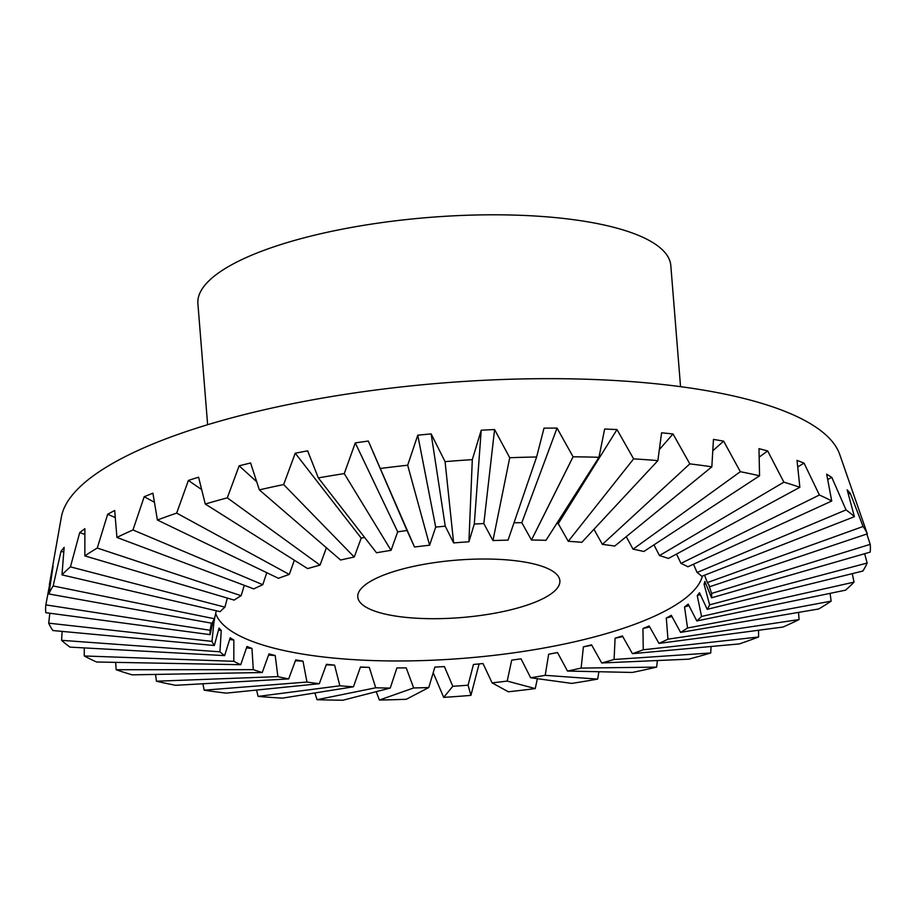 <?xml version="1.0" encoding="UTF-8"?>
<svg xmlns="http://www.w3.org/2000/svg" width="916" height="916" viewBox="0 0 916 916"><rect width="100%" height="100%" fill="white"/><g stroke="black" fill="none" stroke-linecap="round" stroke-linejoin="round"><path stroke-width="1.37" d="M214.241 619.205L211.985 641.383A251.579 71.482 175.4 0 0 214.344 645.517L219.039 628.044L221.26 630.552L219.932 651.814A251.579 71.482 175.4 0 0 224.638 655.616L230.191 637.788L233.832 640.044L233.82 661.306A251.579 71.482 175.4 0 0 240.736 664.695L246.976 646.478L251.969 648.448L253.297 669.653A251.579 71.482 175.4 0 0 262.262 672.527L268.995 653.909L275.201 655.535L277.88 676.615A251.579 71.482 175.4 0 0 288.666 678.916L295.708 659.898L302.967 661.146L306.975 682.042A251.579 71.482 175.4 0 0 319.329 683.702L326.44 664.295L334.592 665.13L339.859 685.798A251.579 71.482 175.4 0 0 353.462 686.782L360.446 666.997L369.285 667.398L375.72 687.779A251.579 71.482 175.4 0 0 390.25 688.065L396.891 667.936L406.2 667.89L413.677 687.95A251.579 71.482 175.4 0 0 428.768 687.527L434.882 667.088L444.42 666.596L452.802 686.302A251.579 71.482 175.4 0 0 468.076 685.179L473.457 664.466L483.007 663.55L492.11 682.878A251.579 71.482 175.4 0 0 507.212 681.08L511.7 660.138L521.009 658.822L530.662 677.76A251.579 71.482 175.4 0 0 545.203 675.332L548.65 654.23L557.5 652.524L567.496 671.062A251.579 71.482 175.4 0 0 581.122 668.085L583.4 646.856L591.564 644.83L601.697 662.966A251.579 71.482 175.4 0 0 614.075 659.486L615.094 638.223L618.769 637.055L622.388 635.91L632.429 653.669A251.579 71.482 175.4 0 0 643.261 649.788L642.952 628.525L649.181 625.994L658.947 643.387A251.579 71.482 175.4 0 0 667.947 639.196L666.298 618.014L671.313 615.312L680.577 632.395A251.579 71.482 175.4 0 0 687.538 627.987L684.538 606.942L688.214 604.148L696.801 620.945A251.579 71.482 175.4 0 0 701.553 616.445L697.236 595.595L699.492 592.767L707.209 609.323A251.579 71.482 175.4 0 0 709.625 604.835L704.083 584.225L704.851 581.442L711.56 597.816A251.579 71.482 175.4 0 0 711.583 593.453L708.766 584.797M211.39 623.143L210.153 630.277A251.579 71.482 175.4 0 0 210.13 634.651L212.936 621.483M216.291 610.754L214.504 618.769A251.579 71.482 175.4 0 0 212.088 623.269L48.857 593.969L53.094 566.031L45.846 604.881A413.631 117.534 175.4 0 0 45.8 612.678L210.13 634.651M227.34 598.079L224.912 607.148A251.579 71.482 175.4 0 0 220.172 611.659L61.979 574.882L64.154 547.356L61.006 551.306L53.162 585.965A413.631 117.534 175.4 0 0 48.857 593.969M244.297 585.335L241.137 595.698A251.579 71.482 175.4 0 0 234.187 600.106L84.856 555.898L84.867 528.681L79.715 532.597L70.44 566.867A413.631 117.534 175.4 0 0 61.979 574.882M266.796 572.695L262.778 584.706A251.579 71.482 175.4 0 0 253.778 588.896L116.927 537.452L114.695 510.464L107.664 514.254L97.268 548.043A413.631 117.534 175.4 0 0 84.856 555.898M294.345 560.214L289.284 574.435A251.579 71.482 175.4 0 0 278.464 578.317L157.392 520.025L152.915 493.174L144.19 496.724L132.969 529.975A413.631 117.534 175.4 0 0 116.927 537.452M215.684 613.48A244.984 69.616 175.4 0 0 367.064 660.344A244.984 69.616 175.4 0 0 617.155 630.322A244.984 69.616 175.4 0 0 702.423 576.038M680.554 386.666L670.821 265.606A237.233 67.406 175.4 0 0 531.097 215.787A237.233 67.406 175.4 0 0 281.052 244.48A237.233 67.406 175.4 0 0 197.89 303.654L207.634 424.726M381.858 613.273A101.378 28.808 -4.6 0 1 357.778 596.992A101.378 28.808 -4.6 0 1 422.849 564.519A101.378 28.808 -4.6 0 1 535.803 564.439A101.378 28.808 -4.6 0 1 559.882 580.733A101.378 28.808 -4.6 0 1 494.823 613.193A101.378 28.808 -4.6 0 1 381.858 613.273M492.957 540.566L483.831 523.563L474.293 524.044L468.923 541.791L472.312 459.637L481.221 430.211L494.583 429.535L509.72 457.737L492.957 540.566A251.579 71.482 175.4 0 1 508.036 540.142L536.616 456.981L544.012 428.138L557.043 428.081L573.084 456.798L531.475 540.028A251.579 71.482 175.4 0 1 545.993 540.314L598.972 457.302L604.64 429.009L617.018 429.57L633.62 458.87L568.252 541.31A251.579 71.482 175.4 0 1 581.855 542.295L657.871 460.622L661.592 432.787L673.008 433.955L689.828 463.874L602.396 544.39A251.579 71.482 175.4 0 1 614.739 546.05L711.835 466.839L713.461 439.394L723.64 441.134L740.334 471.706L633.048 549.188A251.579 71.482 175.4 0 1 643.833 551.478L759.559 475.805L758.986 448.657L767.677 450.935L783.878 482.171L659.463 555.577A251.579 71.482 175.4 0 1 668.417 558.451L799.851 487.301L797.035 460.359L804.03 463.107L819.408 495.006L680.989 563.397A251.579 71.482 175.4 0 1 687.893 566.786L831.728 501.041L826.679 474.202L831.785 477.362L846.029 509.903L697.087 572.477A251.579 71.482 175.4 0 1 701.782 576.29L854.399 516.693L847.185 489.842L850.288 493.346L863.101 526.482L707.37 582.576A251.579 71.482 175.4 0 1 709.74 586.721L867.315 533.856L839.697 454.382A391.498 111.248 175.4 0 0 597.53 379.648A391.498 111.248 175.4 0 0 198.188 427.646A391.498 111.248 175.4 0 0 61.372 517.002L49.372 584.66M289.284 574.435L176.685 513.109L188.375 480.442L193.448 478.805L198.589 477.202L205.264 504.04L307.65 568.607A251.579 71.482 175.4 0 1 320.028 565.126L227.317 497.846A413.631 117.534 175.4 0 0 205.264 504.04M227.317 497.846L239.145 465.82L250.583 462.969L259.354 489.888L340.603 560.019A251.579 71.482 175.4 0 1 354.229 557.031L283.639 484.564A413.631 117.534 175.4 0 0 259.354 489.888M283.639 484.564L295.238 453.202L307.627 450.821L318.333 477.912L376.51 552.76A251.579 71.482 175.4 0 1 391.052 550.344L344.244 473.606A413.631 117.534 175.4 0 0 318.333 477.912M344.244 473.606L355.271 442.897L368.312 441.043L414.513 547.012L407.002 530.501L397.693 531.818L391.052 550.344M407.666 465.225L417.776 435.18L431.15 433.898L445.073 461.641L453.638 542.913L445.245 526.173L435.695 527.089L429.604 545.215L407.666 465.225A413.631 117.534 175.4 0 0 380.758 468.42M472.312 459.637A413.631 117.534 175.4 0 0 445.073 461.641M536.616 456.981A413.631 117.534 175.4 0 0 509.72 457.737M598.972 457.302A413.631 117.534 175.4 0 0 573.084 456.798M657.871 460.622A413.631 117.534 175.4 0 0 633.62 458.87M711.835 466.839A413.631 117.534 175.4 0 0 689.828 463.874M759.559 475.805A413.631 117.534 175.4 0 0 740.334 471.706M799.851 487.301A413.631 117.534 175.4 0 0 783.878 482.171M831.728 501.041A413.631 117.534 175.4 0 0 819.408 495.006M854.399 516.693A413.631 117.534 175.4 0 0 846.029 509.903M867.315 533.856A413.631 117.534 175.4 0 0 863.101 526.482M866.822 534.028L870.2 544.344L711.583 593.453M711.56 597.816L870.154 552.13A413.631 117.534 175.4 0 0 870.2 544.344M864.658 553.711L867.143 563.042L709.625 604.835M707.209 609.323L862.838 571.046A413.631 117.534 175.4 0 0 867.143 563.042M852.292 573.645L854.021 582.129L701.553 616.445M696.801 620.945L845.56 590.156A413.631 117.534 175.4 0 0 854.021 582.129M830.056 593.362L831.144 601.125L687.538 627.987M680.577 632.395L818.732 608.968A413.631 117.534 175.4 0 0 831.144 601.125M798.534 612.392L799.073 619.56L667.947 639.196M658.947 643.387L783.031 627.036A413.631 117.534 175.4 0 0 799.073 619.56M758.528 630.265L758.608 636.986L643.261 649.788M632.429 653.669L739.315 643.914A413.631 117.534 175.4 0 0 758.608 636.986M251.969 648.448L246.484 647.898M253.297 669.653L116.149 669.722L115.668 662.36M233.82 661.306L84.272 655.971A413.631 117.534 175.4 0 0 96.592 662.005L240.736 664.695M711.068 646.49L710.736 652.971L614.075 659.486M601.697 662.966L688.683 659.177A413.631 117.534 175.4 0 0 710.736 652.971M657.367 660.539L656.646 667.123L581.122 668.085M567.496 671.062L632.361 672.447A413.631 117.534 175.4 0 0 656.646 667.123M598.881 671.737L597.667 679.1L545.203 675.332M530.662 677.76L571.756 683.405A413.631 117.534 175.4 0 0 597.667 679.1M537.371 678.676L535.242 688.592L507.212 681.08M492.11 682.878L508.334 691.786A413.631 117.534 175.4 0 0 535.242 688.592M479.102 663.928L470.927 695.381L468.076 685.179M452.802 686.302L443.688 697.374A413.631 117.534 175.4 0 0 470.927 695.381M443.688 697.374L433.199 672.699M413.677 687.95L379.384 700.042A413.631 117.534 175.4 0 0 406.28 699.286L428.768 687.527M379.384 700.042L376.258 691.66M375.72 687.779L317.028 699.71A413.631 117.534 175.4 0 0 342.916 700.213L390.25 688.065M317.028 699.71L314.886 692.954M339.859 685.798L258.129 696.4A413.631 117.534 175.4 0 0 282.38 698.152L353.462 686.782M258.129 696.4L256.514 690.069M306.975 682.042L204.165 690.183A413.631 117.534 175.4 0 0 226.172 693.137L319.329 683.702M204.165 690.183L202.917 683.76M277.88 676.615L156.441 681.218A413.631 117.534 175.4 0 0 175.666 685.305L288.666 678.916M156.441 681.218L155.56 674.428M116.149 669.722A413.631 117.534 175.4 0 0 132.122 674.84L262.262 672.527M84.272 655.971L84.261 647.898M219.932 651.814L61.601 640.33A413.631 117.534 175.4 0 0 69.971 647.12L224.638 655.616M61.601 640.33L62.128 631.387M211.985 641.383L48.685 623.155A413.631 117.534 175.4 0 0 52.899 630.54L214.344 645.517M48.685 623.155L49.853 613.216M176.685 513.109A413.631 117.534 175.4 0 0 157.392 520.025M233.832 640.044L229.641 639.505M221.26 630.552L218.477 630.093M214.539 620.178L213.749 620.018M210.153 630.277L45.846 604.881M214.504 618.769L53.162 585.965M63.754 552.119L61.006 551.306M224.912 607.148L70.44 566.867M84.833 534.429L79.715 532.597M241.137 595.698L97.268 548.043M115.256 517.563L107.664 514.254M262.778 584.706L132.969 529.975M154.403 502.266L144.19 496.724M201.635 489.568L188.375 480.442M326.417 547.768L320.028 565.126M256.698 481.77L239.145 465.82M364.602 537.44L361.213 538.116L354.229 557.031M361.213 538.116L295.238 453.202M397.693 531.818L355.271 442.897M368.312 441.043L407.002 530.501M429.604 545.215A251.579 71.482 175.4 0 0 414.513 547.012M435.695 527.089L417.776 435.18M431.15 433.898L445.245 526.173M468.923 541.791A251.579 71.482 175.4 0 0 453.638 542.913M474.293 524.044L481.221 430.211M494.583 429.535L483.831 523.563M531.475 540.028L521.811 522.704L514.025 522.727M557.043 428.081L521.811 522.704M568.252 541.31L558.256 523.643L556.688 523.551M617.018 429.57L558.256 523.643M602.396 544.39L593.946 529.311M673.008 433.955L659.36 449.573M633.048 549.188L626.246 536.662M723.64 441.134L712.808 450.775M659.463 555.577L653.944 544.871M767.677 450.935L759.192 457.107M680.989 563.397L676.512 554.065M804.03 463.107L797.756 466.954M697.087 572.477L693.504 564.222M831.785 477.362L827.709 479.515M707.37 582.576L704.553 575.202M850.288 493.346L848.388 494.216M705.755 583.629L704.083 584.225M700.351 594.587L697.236 595.595M689.004 605.659L684.538 606.942M671.989 616.548L666.298 618.014M649.73 626.956L642.952 628.525M622.777 636.597L615.094 638.223M591.793 645.23L583.4 646.856M557.523 652.581L548.65 654.23M369.285 667.398L360.389 667.18M334.592 665.13L326.245 664.833M302.967 661.146L295.387 660.734M275.201 655.535L268.583 655.032"/></g></svg>
